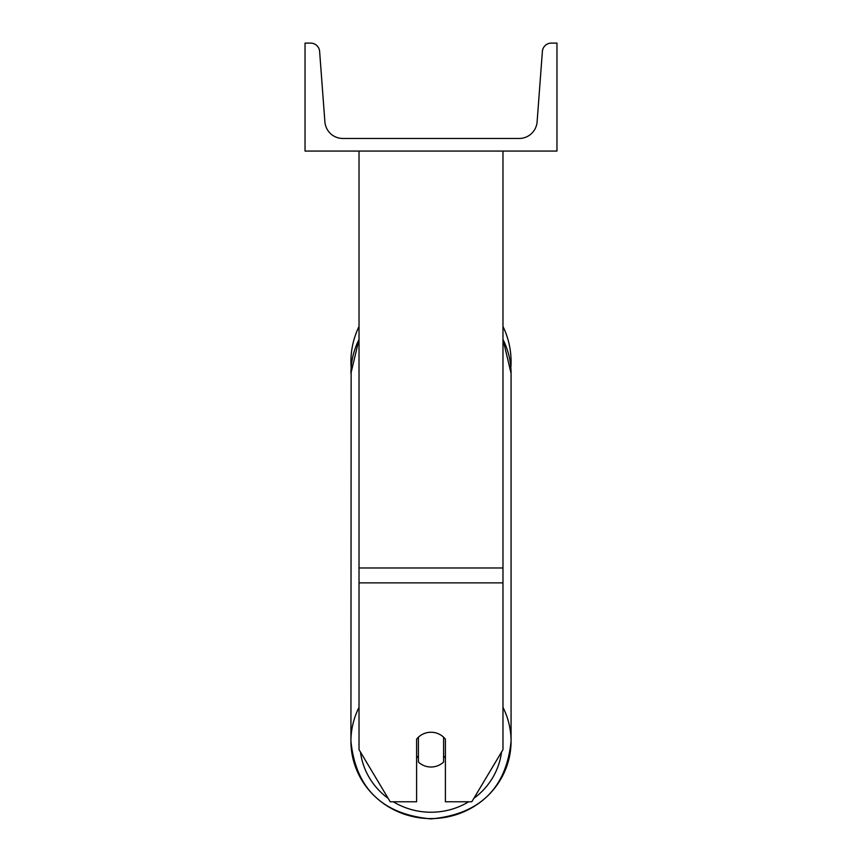 <?xml version="1.0" encoding="UTF-8"?>
<svg xmlns="http://www.w3.org/2000/svg" width="862" height="862" viewBox="0 0 862 862"><rect width="100%" height="100%" fill="white"/><g stroke="black" fill="none" stroke-linecap="round" stroke-linejoin="round"><path stroke-width="1.29" d="M502.977 582.874L359.023 582.874L359.023 749.628L390.195 801.779L416.605 801.779L416.605 739.197A17.994 17.38 0 0 1 431 732.247A17.994 17.38 0 0 1 445.395 739.197L445.395 801.779L471.805 801.779L502.977 749.628L502.977 151.065M359.023 582.874L359.023 151.065M511.069 361.598A80.069 80.069 0 0 0 502.977 326.504A80.069 80.069 0 0 1 510.854 367.546L511.069 373.321A80.069 77.343 0 0 0 502.977 339.434M359.023 707.357A80.069 77.343 180 0 0 350.931 741.245L351.146 367.546A80.069 80.069 0 0 1 359.023 326.504A80.069 80.069 0 0 0 350.931 361.598M556.96 151.065L305.04 151.065L305.04 43.1L310.643 43.1A8.997 8.997 0 0 1 319.619 51.429L324.888 121.822A17.994 17.994 0 0 0 342.828 138.47L519.172 138.47A17.994 17.994 0 0 0 537.112 121.822L542.381 51.429A8.997 8.997 0 0 1 551.357 43.1L556.96 43.1L556.96 151.065M431 732.247A17.994 17.38 180 0 0 418.404 737.215L418.404 762.04A17.994 17.38 180 0 0 431 767.008A17.994 17.38 180 0 0 443.596 762.04L443.596 737.215A17.994 17.38 180 0 0 431 732.247M416.605 755.866A17.994 17.38 180 0 0 418.404 757.849M443.596 757.849A17.994 17.38 180 0 0 445.395 755.866M502.977 567.972L359.023 567.972M468.702 801.779A71.072 68.658 0 0 1 431 812.23A71.072 68.658 0 0 1 393.298 801.779M388.137 798.341A71.072 68.658 0 0 1 360.467 752.041M350.931 741.245C355.737 788.471 382.426 814.364 431 818.9C479.574 814.364 506.263 788.471 511.069 741.245C506.263 788.471 479.574 814.364 431 818.9C382.426 814.364 355.737 788.471 350.931 741.245A80.069 77.343 180 0 0 431 818.598A80.069 77.343 180 0 0 511.069 741.245A80.069 77.343 180 0 0 502.977 707.357M359.023 339.294L350.931 373.321A80.069 77.343 0 0 1 359.023 339.434M501.533 752.041A71.072 68.658 0 0 1 473.863 798.341M511.069 741.245L511.069 373.321L502.977 339.294"/></g></svg>
